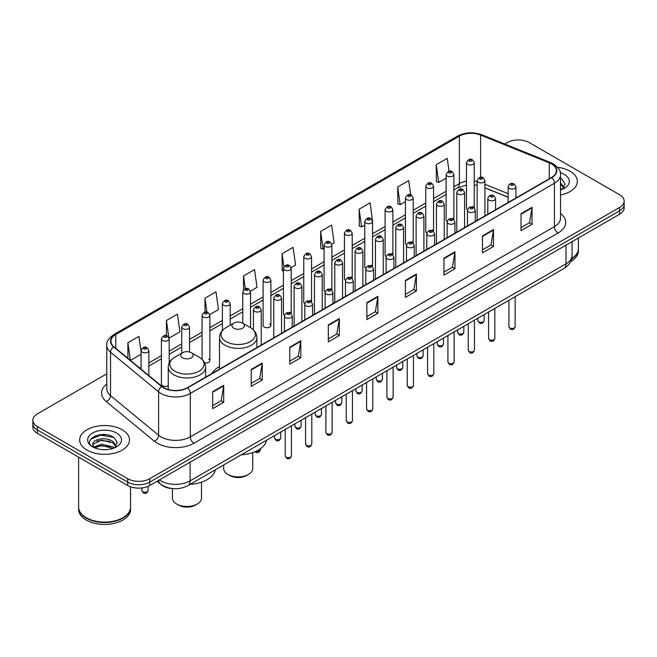 <?xml version="1.0" encoding="UTF-8"?>
<svg xmlns="http://www.w3.org/2000/svg" width="657" height="657" viewBox="0 0 657 657"><rect width="100%" height="100%" fill="white"/><g stroke="black" fill="none" stroke-linecap="round" stroke-linejoin="round"><path stroke-width="0.99" d="M219.512 366.565A27.512 15.883 0 0 0 211.924 373.513M452.755 218.239A3.893 2.25 0 0 1 453.888 219.725L453.897 174.475A3.893 2.25 180 0 1 451.49 176.552A3.893 2.25 180 0 1 447.245 176.06A3.893 2.25 180 0 1 446.111 174.475L446.111 219.824A3.893 2.25 0 0 0 447.203 221.393M433.563 231.469L433.563 186.21A3.893 2.25 180 0 1 431.156 188.288A3.893 2.25 180 0 1 426.91 187.803A3.893 2.25 180 0 1 425.769 186.21L425.769 231.568A3.893 2.25 0 0 0 426.869 233.128M412.079 241.719A3.893 2.25 0 0 1 413.22 243.205L413.22 197.954A3.893 2.25 180 0 1 410.822 200.032A3.893 2.25 180 0 1 406.576 199.547A3.893 2.25 180 0 1 405.435 197.954L405.435 243.304A3.893 2.25 0 0 0 406.535 244.872M391.744 253.462A3.893 2.25 0 0 1 392.886 254.949L392.886 209.698A3.893 2.25 180 0 1 390.48 211.776A3.893 2.25 180 0 1 386.242 211.283A3.893 2.25 180 0 1 385.101 209.698L385.101 255.047A3.893 2.25 0 0 0 386.193 256.608M371.41 265.198A3.893 2.25 0 0 1 372.544 266.685L372.552 221.434A3.893 2.25 180 0 1 370.146 223.511A3.893 2.25 180 0 1 365.908 223.027A3.893 2.25 180 0 1 364.766 221.434L364.766 266.791A3.893 2.25 0 0 0 365.859 268.352M352.218 278.437L352.218 233.178A3.893 2.25 180 0 1 349.811 235.255A3.893 2.25 180 0 1 345.566 234.763A3.893 2.25 180 0 1 344.432 233.178L344.432 278.527A3.893 2.25 0 0 0 345.525 280.096M330.742 288.678A3.893 2.25 0 0 1 331.875 290.172L331.884 244.921A3.893 2.25 180 0 1 329.477 246.991A3.893 2.25 180 0 1 325.231 246.506A3.893 2.25 180 0 1 324.09 244.921L324.09 290.271A3.893 2.25 0 0 0 325.19 291.831M311.541 301.916L311.541 256.657A3.893 2.25 180 0 1 309.143 258.735A3.893 2.25 180 0 1 304.897 258.25A3.893 2.25 180 0 1 303.756 256.657L303.756 302.015A3.893 2.25 0 0 0 304.856 303.575M290.065 312.165A3.893 2.25 0 0 1 291.207 313.652L291.207 268.401A3.893 2.25 180 0 1 288.801 270.479A3.893 2.25 180 0 1 284.563 269.986A3.893 2.25 180 0 1 283.422 268.401L283.422 313.75A3.893 2.25 0 0 0 284.514 315.319M270.873 325.494L270.873 280.137A3.893 2.25 180 0 1 268.467 282.214A3.893 2.25 180 0 1 264.229 281.73A3.893 2.25 180 0 1 263.087 280.137L263.087 325.494A3.893 2.25 0 0 0 264.229 327.079A3.893 2.25 0 0 0 268.467 327.572A3.893 2.25 0 0 0 270.873 325.494A3.893 2.25 0 0 0 269.731 323.901M169.194 363.009L169.194 338.848A3.893 2.25 180 0 1 166.788 340.917A3.893 2.25 180 0 1 162.55 340.433A3.893 2.25 180 0 1 161.408 338.848L161.408 384.197A3.893 2.25 0 0 0 162.55 385.782A3.893 2.25 0 0 0 168.266 385.651M473.089 206.495A3.893 2.25 0 0 1 474.223 207.982L474.231 162.731A3.893 2.25 180 0 1 471.825 164.808A3.893 2.25 180 0 1 467.587 164.324A3.893 2.25 180 0 1 466.445 162.731L466.445 208.088A3.893 2.25 0 0 0 467.538 209.649M508.14 197.272L484.915 187.877M433.554 231.469A3.893 2.25 0 0 0 432.421 229.975M352.209 278.428A3.893 2.25 0 0 0 351.076 276.942M311.541 301.908A3.893 2.25 0 0 0 310.4 300.421M204.631 362.828A3.893 2.25 0 0 0 209.862 360.718A3.893 2.25 0 0 0 208.721 359.124M173.062 488.636A15.571 8.993 180 0 1 161.392 484.825L157.072 481.261M106.664 434.786A20.761 11.99 0 0 0 94.509 436.232M106.779 373.817L37.408 413.869A15.571 8.993 0 0 0 32.85 420.225L32.85 427.009A15.571 8.993 0 0 0 37.408 433.365L127.713 485.498A15.571 8.993 0 0 0 149.739 485.498L619.592 214.231A15.571 8.993 0 0 0 624.15 207.875L624.15 204.483A15.571 8.993 0 0 1 619.592 210.84A15.571 8.993 0 0 0 624.15 204.483L624.15 201.091A15.571 8.993 0 0 0 619.592 194.735L529.287 142.602A15.571 8.993 0 0 0 507.261 142.602L504.781 144.031M32.85 420.225A15.571 8.993 0 0 0 37.408 426.582L127.713 478.715A15.571 8.993 0 0 0 149.739 478.715L149.739 482.107L619.592 210.84L149.739 482.107A15.571 8.993 0 0 1 127.713 482.107A15.571 8.993 0 0 0 149.739 482.107L149.739 485.498M37.408 426.582L37.408 429.974L127.713 482.107L37.408 429.974A15.571 8.993 0 0 1 32.85 423.617A15.571 8.993 0 0 0 37.408 429.974L37.408 433.365M570.038 171.206A24.917 14.388 0 0 0 557.588 167.313A24.917 14.388 0 0 1 570.038 171.206A24.917 14.388 0 0 1 577.331 181.381A24.917 14.388 0 0 0 570.038 171.206M122.202 429.76A24.917 14.388 0 0 0 95.051 426.639A24.917 14.388 0 0 0 79.669 439.935A24.917 14.388 0 0 0 86.962 450.102A24.917 14.388 0 0 0 114.121 453.223A24.917 14.388 0 0 0 129.503 439.935A24.917 14.388 0 0 0 122.202 429.76A24.917 14.388 0 0 0 95.051 426.639A24.917 14.388 0 0 0 79.669 439.935A24.917 14.388 0 0 0 86.962 450.102A24.917 14.388 0 0 0 114.121 453.223A24.917 14.388 0 0 0 129.503 439.935A24.917 14.388 0 0 0 122.202 429.76M551.494 163.897A16.614 9.592 180 0 1 556.364 170.68A16.614 9.592 180 0 1 551.494 177.464L187.36 387.696A16.614 9.592 180 0 1 162.008 386.415L113.932 346.773A16.614 9.592 180 0 1 110.926 341.27A16.614 9.592 180 0 1 115.796 334.495L459.35 136.139A16.614 9.592 180 0 1 480.62 135.071L549.277 162.821A16.614 9.592 180 0 1 551.494 163.897M551.79 163.724A17.025 9.83 0 0 0 549.515 162.624L480.858 134.874A17.025 9.83 0 0 0 459.054 135.974L115.501 334.323A17.025 9.83 0 0 0 113.595 346.912L161.663 386.546A17.025 9.83 0 0 0 187.656 387.86L551.79 177.628A17.025 9.83 0 0 0 551.79 163.724M212.687 391.679L212.687 408.629L223.7 402.273L223.7 385.322L212.687 391.679M212.687 405.624L221.171 400.729L223.659 385.881A4.156 2.398 -120 0 0 223.7 385.322M221.097 400.77L223.7 402.273M251.229 369.423L251.229 386.382L262.242 380.025L262.242 363.066L251.229 369.423M251.229 383.368L259.712 378.473L262.2 363.633A4.156 2.398 -120 0 0 262.242 363.066M259.638 378.514L262.242 380.025M289.77 347.175L289.77 364.126L300.783 357.769L300.783 340.819L289.77 347.175M289.77 361.12L298.253 356.225L300.742 341.377A4.156 2.398 -120 0 0 300.783 340.819M298.179 356.266L300.783 357.769M328.319 324.919L328.319 341.878L339.332 335.513L339.332 318.563L328.319 324.919M328.319 338.864L336.795 333.97L339.283 319.13A4.156 2.398 -120 0 0 339.332 318.563M336.721 334.011L339.332 335.513M521.026 213.656L521.026 230.615L532.039 224.259L532.039 207.3L521.026 213.656M521.026 227.601L529.509 222.707L531.998 207.867A4.156 2.398 -120 0 0 532.039 207.3M529.435 222.748L532.039 224.259M482.484 235.912L482.484 252.863L493.497 246.506L493.497 229.556L482.484 235.912M482.484 249.857L490.968 244.962L493.456 230.114A4.156 2.398 -120 0 0 493.497 229.556M490.894 245.004L493.497 246.506M443.943 258.16L443.943 275.119L454.956 268.762L454.956 251.803L443.943 258.16M443.943 272.113L452.427 267.21L454.915 252.37A4.156 2.398 -120 0 0 454.956 251.803M452.353 267.259L454.956 268.762M405.402 280.416L405.402 297.366L416.415 291.01L416.415 274.059L405.402 280.416M405.402 294.361L413.885 289.466L416.366 274.618A4.156 2.398 -120 0 0 416.415 274.059M413.811 289.507L416.415 291.01M366.861 302.672L366.861 319.622L377.874 313.266L377.874 296.307L366.861 302.672M366.861 316.617L375.344 311.714L377.824 296.874A4.156 2.398 -120 0 0 377.874 296.307M375.27 311.763L377.874 313.266M560.511 194.989A24.917 14.388 0 0 0 577.331 181.381A24.917 14.388 0 0 1 560.511 194.989M149.739 478.715L619.592 207.448A15.571 8.993 0 0 0 624.15 201.091M209.772 314.604L218.477 309.578L215.989 291.856L204.984 298.221L204.984 312.124M169.095 338.084L179.936 331.826L177.447 314.112L166.435 320.468L166.435 335.637M141.074 351.782L138.906 336.368L127.893 342.724L127.893 358.287M331.785 244.158L334.109 242.819L331.621 225.105L320.608 231.461L320.788 248.313M372.453 220.678L370.162 202.849L359.149 209.205L359.33 226.057M410.699 194.809L408.703 180.601L397.69 186.958L397.871 203.81M449.051 171.222L447.245 158.345L436.24 164.702L436.412 181.554M250.44 291.125L257.018 287.323L254.538 269.608L243.525 275.965L243.525 289.844M291.108 267.637L295.56 265.067L293.079 247.352L282.067 253.717L282.239 270.561M283.422 271.004L282.067 270.495M282.067 253.717L283.898 266.767M320.608 231.461L323.096 249.175L324.09 248.601M323.096 249.175L320.608 248.247M359.149 209.205L361.637 226.92L364.766 225.121M361.637 226.92L359.149 225.992M397.69 186.958L400.179 204.672L405.435 201.633M400.179 204.672L397.69 203.744M436.24 164.702L438.72 182.416L446.111 178.154M438.72 182.416L436.24 181.488M243.525 275.965L245.316 288.727M204.984 298.221L206.93 312.116M166.435 320.468L168.808 337.361M130.456 360.397L141.074 354.263M127.893 342.724L130.365 360.323M571.689 258.603A25.96 14.988 0 0 0 578.374 248.568L578.374 238.031M571.557 259.104A25.96 14.988 0 0 0 578.374 248.987A25.96 14.988 0 0 0 578.365 248.773M570.605 261.585A25.96 14.988 0 0 0 578.374 250.892L578.374 248.987M560.511 188.173L562.088 189.405M560.511 189.52L560.963 189.816M560.511 182.786L564.084 187.574M560.511 184.132L563.821 187.927M560.511 189.963A16.926 9.773 0 0 0 564.379 188.296A16.926 9.773 0 0 0 564.379 174.475A16.926 9.773 0 0 0 560.322 172.742M562.482 189.241L565.135 184.034L561.784 178.975M560.511 178.343L561.554 178.819M223.667 464.975L223.667 468.507A14.536 8.393 0 0 0 227.922 474.436L229.761 475.496A11.941 6.89 0 0 0 246.646 475.496L248.477 474.436A14.536 8.393 0 0 0 252.731 468.507L252.731 452.599M229.761 475.496L227.922 474.436A14.536 8.393 0 0 0 248.477 474.436M233.793 328.204A6.233 3.597 0 0 0 242.605 328.204A6.233 3.597 0 0 0 242.605 323.121L250.342 327.58A17.164 9.912 0 0 0 250.342 327.58A17.164 9.912 0 0 1 250.342 341.599A17.164 9.912 0 0 1 226.057 341.599A17.164 9.912 0 0 1 226.057 327.588C221.836 330.093 219.652 333.428 219.512 337.591A18.692 10.791 0 0 0 224.981 345.221A18.692 10.791 0 0 0 245.348 347.561A18.692 10.791 0 0 0 256.887 337.591C256.747 333.428 254.571 330.093 250.342 327.588L242.605 323.121A6.233 3.597 0 0 0 233.793 323.121A6.233 3.597 0 0 0 233.793 328.204M241.3 454.792A28.555 16.482 0 0 0 266.586 440.198M172.421 488.603L172.421 498.088A14.536 8.393 0 0 0 176.676 504.026L178.515 505.085A11.941 6.89 0 0 0 195.4 505.085L197.231 504.026A14.536 8.393 0 0 0 201.494 498.088L201.494 482.181M178.515 505.085L176.676 504.026A14.536 8.393 0 0 0 197.231 504.026M182.556 357.786A6.233 3.597 0 0 0 191.359 357.794A6.233 3.597 0 0 0 191.359 352.702L199.096 357.17A17.164 9.912 0 0 1 199.096 371.189A17.164 9.912 0 0 1 174.819 371.189A17.164 9.912 0 0 1 174.819 357.17C170.59 359.683 168.406 363.017 168.266 367.173A18.692 10.791 0 0 0 173.744 374.802A18.692 10.791 0 0 0 194.111 377.143A18.692 10.791 0 0 0 205.641 367.173C205.51 363.017 203.325 359.683 199.096 357.17L191.359 352.702A6.233 3.597 0 0 0 182.556 352.702A6.233 3.597 0 0 0 182.556 357.786M190.054 484.381A28.555 16.482 0 0 0 215.34 469.78M122.851 517.765A25.697 14.832 0 0 1 122.752 517.815A25.697 14.832 0 0 1 86.412 517.815L86.231 517.716A25.96 14.988 0 0 0 122.941 517.708A25.96 14.988 0 0 0 130.538 507.114L130.538 486.788M78.635 507.327A25.96 14.988 0 0 0 78.626 507.541A25.96 14.988 0 0 0 86.231 518.135A25.96 14.988 0 0 0 114.515 521.387A25.96 14.988 0 0 0 130.538 507.541A25.96 14.988 0 0 0 130.538 507.327M78.626 507.541L78.626 509.446A25.96 14.988 0 0 0 86.231 520.04A25.96 14.988 0 0 0 114.515 523.292A25.96 14.988 0 0 0 130.538 509.446L130.538 507.541M101.753 449.569L105.703 449.684M93.992 447.089L101.548 444.198L112.881 446.85L114.261 447.951M94.682 447.811L101.548 445.545L113.135 448.37M94.107 447.606L92.892 444.764A11.736 6.775 0 0 0 94.789 447.902M116.256 446.128L112.881 441.471C105.843 436.215 91.348 439.459 92.892 444.764L92.851 444.247M92.924 444.929L93.253 444.058L101.548 440.165L112.881 442.818L115.985 446.473M114.655 447.787L117.307 442.58L113.957 437.529C102.081 428.988 80.975 440.239 93.163 447.138L93.762 447.507M116.552 433.02A16.926 9.773 0 0 0 92.621 433.02A16.926 9.773 0 0 0 92.621 446.842A16.926 9.773 0 0 0 116.552 446.842A16.926 9.773 0 0 0 116.552 433.02M78.626 457.165L78.626 507.114A25.96 14.988 0 0 0 86.231 517.708A25.96 14.988 0 0 0 86.231 517.716L86.412 517.815M90.682 439.221L100.628 435.148L113.727 437.373M96.891 441.208L100.628 440.527L109.974 441.332M96.891 446.588L100.628 445.914L109.974 446.711M159.355 479.947A20.761 11.99 0 0 0 160.751 480.834A20.761 11.99 0 0 0 190.111 480.834L565.997 263.818A20.761 11.99 0 0 0 572.075 255.343C572.231 260.5 569.488 264.911 563.846 268.573L187.959 485.589A10.381 5.995 60 0 0 190.111 480.834L190.111 462.183M565.997 245.176L565.997 263.818A10.381 5.995 60 0 1 563.846 268.573M158.509 480.431A10.381 6.948 129.5 0 0 160.324 483.807L157.171 481.211M619.592 214.231L619.592 207.448M127.713 485.498L127.713 478.715M560.511 213.402A25.96 14.988 180 0 1 558.105 232.989L193.971 443.22A5.19 2.998 60 0 1 190.3 436.864L554.434 226.632A20.761 11.99 0 0 0 560.511 218.149L560.511 174.746A20.761 11.99 180 0 1 554.434 183.229A5.19 2.998 -120 0 0 551.79 177.628M193.971 443.22A25.96 14.988 180 0 1 157.261 443.22A25.96 14.988 180 0 1 154.354 441.217L106.278 401.583A25.96 14.988 180 0 1 106.779 383.992M160.932 436.864A20.761 11.99 0 0 0 190.3 436.864L190.3 393.461A20.761 11.99 180 0 1 158.608 391.859L110.532 352.218A20.761 11.99 180 0 1 106.779 345.344L106.779 388.747A20.761 11.99 0 0 0 110.532 395.621L158.608 435.263A20.761 11.99 0 0 0 160.932 436.864M560.511 174.746C561.209 171.502 558.82 167.888 553.358 163.897L550.632 162.566A5.19 2.431 112 0 0 549.515 162.624M550.632 162.566L481.975 134.816C473.377 131.77 465.213 132.213 457.486 136.139A5.19 2.998 60 0 1 459.054 135.974M115.501 334.323A5.19 2.998 -120 0 0 113.932 334.487C108.545 338.363 106.155 341.977 106.779 345.344M113.595 346.912A5.19 3.474 129.5 0 0 110.532 352.218L110.532 395.621A5.19 3.474 -50.5 0 1 106.278 401.583M481.975 134.816A5.19 2.431 112 0 0 480.858 134.874M161.663 386.546A5.19 3.474 129.5 0 0 158.608 391.859L158.608 435.263A5.19 3.474 -50.5 0 1 154.354 441.217M187.656 387.86A5.19 2.998 60 0 1 190.3 393.461L554.434 183.229L554.434 226.632A5.19 2.998 60 0 0 558.105 232.989M115.796 334.495L115.796 348.309M549.277 162.821L549.277 178.745M480.62 135.071L480.62 177.308M517.133 197.297L515.926 196.813M508.14 193.667L484.915 184.272M477.122 181.463A16.614 9.592 0 0 0 474.231 180.979M466.445 181.192A16.614 9.592 0 0 0 459.35 183.615L453.897 186.76M459.35 136.139L459.35 183.615A9.346 5.396 60 0 1 457.412 187.894L453.897 189.922M446.111 191.261L433.563 198.504M425.769 202.997L413.22 210.248M405.435 214.74L392.886 221.984M385.101 226.484L372.552 233.728M364.766 238.22L352.218 245.472M344.432 249.964L331.884 257.207M324.09 261.708L311.541 268.951M303.756 273.443L291.207 280.687M283.422 285.187L270.873 292.431M263.087 296.923L250.539 304.175M242.753 308.667L230.196 315.91M222.411 320.411L209.862 327.654M202.077 332.146L189.528 339.39M181.743 343.89L169.194 351.134M161.408 355.634L148.86 362.878M141.074 367.37L139.801 368.101M366.861 303.206L377.824 296.874M405.402 280.95L416.366 274.618M443.943 258.702L454.915 252.37M482.484 236.446L493.456 230.114M521.026 214.198L531.998 207.867M328.319 325.461L339.283 319.13M289.77 347.709L300.742 341.377M251.229 369.965L262.2 363.633M212.687 392.213L223.659 385.881M515.154 326.685C514.127 329.486 512.534 330.299 510.374 329.141L508.92 326.685A3.113 1.799 0 0 0 509.832 327.95A3.113 1.799 0 0 0 513.232 328.344A3.113 1.799 0 0 0 515.154 326.685L515.154 296.693M509.282 188.395A3.893 2.25 180 0 1 508.14 186.81C509.134 183.615 511.171 182.687 514.25 184.026L515.926 186.81A3.893 2.25 180 0 1 513.528 188.888A3.893 2.25 180 0 1 509.282 188.395M512.953 184.157A1.298 0.747 0 0 0 511.121 184.157A1.298 0.747 0 0 0 511.121 185.217A1.298 0.747 0 0 0 512.953 185.217A1.298 0.747 0 0 0 512.953 184.157M494.811 338.421C493.793 341.221 492.2 342.042 490.032 340.884L488.586 338.421A3.113 1.799 0 0 0 489.498 339.694A3.113 1.799 0 0 0 492.89 340.08A3.113 1.799 0 0 0 494.811 338.421L494.811 308.429M488.948 200.139A3.893 2.25 180 0 1 487.806 198.545C488.8 195.351 490.836 194.431 493.916 195.77L495.592 198.545A3.893 2.25 180 0 1 493.193 200.623A3.893 2.25 180 0 1 488.948 200.139M492.619 195.901A1.298 0.747 0 0 0 490.779 195.901A1.298 0.747 0 0 0 490.779 196.96A1.298 0.747 0 0 0 492.619 196.96A1.298 0.747 0 0 0 492.619 195.901M474.477 350.165C473.451 352.965 471.857 353.786 469.698 352.62L468.252 350.165A3.113 1.799 0 0 0 469.164 351.438A3.113 1.799 0 0 0 472.555 351.824A3.113 1.799 0 0 0 474.477 350.165L474.477 320.173M468.613 211.874A3.893 2.25 180 0 1 467.472 210.289C468.466 207.095 470.502 206.167 473.582 207.513L475.257 210.289A3.893 2.25 180 0 1 472.851 212.367A3.893 2.25 180 0 1 468.613 211.874M472.284 207.637A1.298 0.747 0 0 0 470.445 207.637A1.298 0.747 0 0 0 470.445 208.696A1.298 0.747 0 0 0 472.284 208.696A1.298 0.747 0 0 0 472.284 207.637M454.143 361.9C453.116 364.701 451.523 365.522 449.363 364.364L447.918 361.9A3.113 1.799 0 0 0 448.83 363.173A3.113 1.799 0 0 0 452.221 363.567A3.113 1.799 0 0 0 454.143 361.9L454.143 331.908M448.279 223.618A3.893 2.25 180 0 1 447.138 222.033C448.131 218.838 450.168 217.91 453.248 219.249L454.923 222.033A3.893 2.25 180 0 1 452.517 224.103A3.893 2.25 180 0 1 448.279 223.618M451.95 219.381A1.298 0.747 0 0 0 450.111 219.381A1.298 0.747 0 0 0 450.111 220.44A1.298 0.747 0 0 0 451.95 220.44A1.298 0.747 0 0 0 451.95 219.381M433.809 373.644C432.782 376.445 431.189 377.266 429.029 376.108L427.576 373.644A3.113 1.799 0 0 0 428.487 374.917A3.113 1.799 0 0 0 431.887 375.303A3.113 1.799 0 0 0 433.809 373.644L433.809 343.652M427.937 235.362A3.893 2.25 180 0 1 426.804 233.769C427.797 230.574 429.834 229.646 432.906 230.993L434.589 233.769A3.893 2.25 180 0 1 432.183 235.847A3.893 2.25 180 0 1 427.937 235.362M431.608 231.124A1.298 0.747 0 0 0 429.777 231.124A1.298 0.747 0 0 0 429.777 232.184A1.298 0.747 0 0 0 431.608 232.184A1.298 0.747 0 0 0 431.608 231.124M413.475 385.388C412.448 388.188 410.855 389.01 408.695 387.844L407.241 385.388A3.113 1.799 0 0 0 408.153 386.653A3.113 1.799 0 0 0 411.553 387.047A3.113 1.799 0 0 0 413.475 385.388L413.475 355.396M407.603 247.098A3.893 2.25 180 0 1 406.461 245.513C407.455 242.318 409.492 241.39 412.571 242.737L414.247 245.513A3.893 2.25 180 0 1 411.849 247.59A3.893 2.25 180 0 1 407.603 247.098M411.274 242.86A1.298 0.747 0 0 0 409.442 242.86A1.298 0.747 0 0 0 409.442 243.919A1.298 0.747 0 0 0 411.274 243.919A1.298 0.747 0 0 0 411.274 242.86M393.132 397.124C392.114 399.924 390.521 400.745 388.353 399.587L386.907 397.124A3.113 1.799 0 0 0 387.819 398.397A3.113 1.799 0 0 0 391.211 398.791A3.113 1.799 0 0 0 393.132 397.124L393.132 367.132M387.269 258.842A3.893 2.25 180 0 1 386.127 257.248C387.121 254.054 389.158 253.134 392.237 254.473L393.913 257.248A3.893 2.25 180 0 1 391.515 259.326A3.893 2.25 180 0 1 387.269 258.842M390.94 254.604A1.298 0.747 0 0 0 389.1 254.604A1.298 0.747 0 0 0 389.1 255.663A1.298 0.747 0 0 0 390.94 255.663A1.298 0.747 0 0 0 390.94 254.604M372.798 408.868C371.772 411.668 370.178 412.489 368.019 411.323L366.573 408.868A3.113 1.799 0 0 0 367.485 410.14A3.113 1.799 0 0 0 370.877 410.526A3.113 1.799 0 0 0 372.798 408.868L372.798 378.875M366.935 270.585A3.893 2.25 180 0 1 365.793 268.992C366.787 265.798 368.823 264.87 371.903 266.216L373.578 268.992A3.893 2.25 180 0 1 371.172 271.07A3.893 2.25 180 0 1 366.935 270.585M370.605 266.34A1.298 0.747 0 0 0 368.766 266.34A1.298 0.747 0 0 0 368.766 267.399A1.298 0.747 0 0 0 370.605 267.399A1.298 0.747 0 0 0 370.605 266.34M352.464 420.603C351.438 423.412 349.844 424.225 347.684 423.067L346.239 420.603A3.113 1.799 0 0 0 347.151 421.876A3.113 1.799 0 0 0 350.542 422.27A3.113 1.799 0 0 0 352.464 420.603L352.464 390.611M346.6 282.321A3.893 2.25 180 0 1 345.459 280.736C346.453 277.541 348.489 276.613 351.569 277.952L353.244 280.736A3.893 2.25 180 0 1 350.838 282.814A3.893 2.25 180 0 1 346.6 282.321M350.271 278.083A1.298 0.747 0 0 0 348.432 278.083A1.298 0.747 0 0 0 348.432 279.143A1.298 0.747 0 0 0 350.271 279.143A1.298 0.747 0 0 0 350.271 278.083M332.13 432.347C331.103 435.148 329.51 435.969 327.35 434.811L325.897 432.347A3.113 1.799 0 0 0 326.808 433.62A3.113 1.799 0 0 0 330.208 434.006A3.113 1.799 0 0 0 332.13 432.347L332.13 402.355M326.258 294.065A3.893 2.25 180 0 1 325.116 292.472C326.118 289.277 328.155 288.357 331.227 289.696L332.91 292.472A3.893 2.25 180 0 1 330.504 294.55A3.893 2.25 180 0 1 326.258 294.065M329.929 289.827A1.298 0.747 0 0 0 328.098 289.827A1.298 0.747 0 0 0 328.098 290.887A1.298 0.747 0 0 0 329.929 290.887A1.298 0.747 0 0 0 329.929 289.827M311.796 444.091C310.769 446.891 309.176 447.713 307.016 446.546L305.562 444.091A3.113 1.799 0 0 0 306.474 445.364A3.113 1.799 0 0 0 309.874 445.75A3.113 1.799 0 0 0 311.796 444.091L311.796 414.099M305.924 305.801A3.893 2.25 180 0 1 304.782 304.216C305.776 301.021 307.813 300.093 310.892 301.44L312.568 304.216A3.893 2.25 180 0 1 310.17 306.293A3.893 2.25 180 0 1 305.924 305.801M309.595 301.563A1.298 0.747 0 0 0 307.763 301.563A1.298 0.747 0 0 0 307.763 302.622A1.298 0.747 0 0 0 309.595 302.622A1.298 0.747 0 0 0 309.595 301.563M291.453 455.827C290.435 458.627 288.842 459.448 286.674 458.29L285.228 455.827A3.113 1.799 0 0 0 286.14 457.1A3.113 1.799 0 0 0 289.532 457.494A3.113 1.799 0 0 0 291.453 455.827L291.453 425.835M285.59 317.545A3.893 2.25 180 0 1 284.448 315.96C285.442 312.765 287.479 311.837 290.558 313.175L292.234 315.96A3.893 2.25 180 0 1 289.836 318.029A3.893 2.25 180 0 1 285.59 317.545M289.261 313.307A1.298 0.747 0 0 0 287.421 313.307A1.298 0.747 0 0 0 287.421 314.366A1.298 0.747 0 0 0 289.261 314.366A1.298 0.747 0 0 0 289.261 313.307M478.813 321.782A3.113 1.799 0 0 0 482.213 322.176A3.113 1.799 0 0 0 484.135 320.517C483.109 323.318 481.515 324.139 479.355 322.973L477.902 320.517A3.113 1.799 0 0 0 478.813 321.782M484.915 215.907L484.915 180.642A3.893 2.25 180 0 1 482.509 182.72A3.893 2.25 180 0 1 478.263 182.227A3.893 2.25 180 0 1 477.122 180.642L477.122 220.399M480.103 179.049A1.298 0.747 0 0 0 481.934 179.049A1.298 0.747 0 0 0 481.934 177.99A1.298 0.747 0 0 0 480.103 177.99A1.298 0.747 0 0 0 480.103 179.049M458.479 333.526A3.113 1.799 0 0 0 461.871 333.912A3.113 1.799 0 0 0 463.801 332.253C462.774 335.054 461.181 335.875 459.021 334.717L457.568 332.253A3.113 1.799 0 0 0 458.479 333.526M464.573 227.642L464.573 192.378A3.893 2.25 180 0 1 462.175 194.456A3.893 2.25 180 0 1 457.929 193.971A3.893 2.25 180 0 1 456.787 192.378L456.787 232.143M459.769 190.793A1.298 0.747 0 0 0 461.6 190.793A1.298 0.747 0 0 0 461.6 189.733A1.298 0.747 0 0 0 459.769 189.733A1.298 0.747 0 0 0 459.769 190.793M438.145 345.27A3.113 1.799 0 0 0 441.537 345.656A3.113 1.799 0 0 0 443.459 343.997C442.432 346.797 440.847 347.619 438.679 346.453L437.233 343.997A3.113 1.799 0 0 0 438.145 345.27M444.239 239.386L444.239 204.122A3.893 2.25 180 0 1 441.841 206.199A3.893 2.25 180 0 1 437.595 205.715A3.893 2.25 180 0 1 436.453 204.122L436.453 243.878M439.426 202.528A1.298 0.747 0 0 0 441.266 202.528A1.298 0.747 0 0 0 441.266 201.469A1.298 0.747 0 0 0 439.426 201.469A1.298 0.747 0 0 0 439.426 202.528M417.811 357.006A3.113 1.799 0 0 0 421.203 357.4A3.113 1.799 0 0 0 423.124 355.733C422.098 358.541 420.505 359.354 418.345 358.196L416.899 355.733A3.113 1.799 0 0 0 417.811 357.006M423.905 251.122L423.905 215.866A3.893 2.25 180 0 1 421.498 217.935A3.893 2.25 180 0 1 417.261 217.451A3.893 2.25 180 0 1 416.119 215.866L416.119 255.622M419.092 214.272A1.298 0.747 0 0 0 420.932 214.272A1.298 0.747 0 0 0 420.932 213.213A1.298 0.747 0 0 0 419.092 213.213A1.298 0.747 0 0 0 419.092 214.272M397.477 368.749A3.113 1.799 0 0 0 400.869 369.135A3.113 1.799 0 0 0 402.79 367.477C401.764 370.277 400.17 371.098 398.011 369.94L396.557 367.477A3.113 1.799 0 0 0 397.477 368.749M403.57 262.866L403.57 227.601A3.893 2.25 180 0 1 401.164 229.679A3.893 2.25 180 0 1 396.918 229.194A3.893 2.25 180 0 1 395.785 227.601L395.785 267.358M398.758 226.016A1.298 0.747 0 0 0 400.589 226.016A1.298 0.747 0 0 0 400.589 224.957A1.298 0.747 0 0 0 398.758 224.957A1.298 0.747 0 0 0 398.758 226.016M377.134 380.493A3.113 1.799 0 0 0 380.534 380.879A3.113 1.799 0 0 0 382.456 379.22C381.43 382.021 379.836 382.842 377.676 381.676L376.223 379.22A3.113 1.799 0 0 0 377.134 380.493M383.236 274.61L383.236 239.345A3.893 2.25 180 0 1 380.83 241.423A3.893 2.25 180 0 1 376.584 240.93A3.893 2.25 180 0 1 375.443 239.345L375.443 279.102M378.424 237.752A1.298 0.747 0 0 0 380.255 237.752A1.298 0.747 0 0 0 380.255 236.692A1.298 0.747 0 0 0 378.424 236.692A1.298 0.747 0 0 0 378.424 237.752M356.8 392.229A3.113 1.799 0 0 0 360.192 392.623A3.113 1.799 0 0 0 362.122 390.956C361.095 393.757 359.502 394.578 357.342 393.42L355.889 390.956A3.113 1.799 0 0 0 356.8 392.229M362.894 286.345L362.894 251.081A3.893 2.25 180 0 1 360.496 253.159A3.893 2.25 180 0 1 356.25 252.674A3.893 2.25 180 0 1 355.108 251.081L355.108 290.846M358.09 249.496A1.298 0.747 0 0 0 359.921 249.496A1.298 0.747 0 0 0 359.921 248.436A1.298 0.747 0 0 0 358.09 248.436A1.298 0.747 0 0 0 358.09 249.496M336.466 403.973A3.113 1.799 0 0 0 339.858 404.359A3.113 1.799 0 0 0 341.78 402.7C340.753 405.5 339.16 406.322 337 405.155L335.555 402.7A3.113 1.799 0 0 0 336.466 403.973M342.56 298.089L342.56 262.825A3.893 2.25 180 0 1 340.162 264.902A3.893 2.25 180 0 1 335.916 264.418A3.893 2.25 180 0 1 334.774 262.825L334.774 302.581M337.747 261.24A1.298 0.747 0 0 0 339.587 261.24A1.298 0.747 0 0 0 339.587 260.18A1.298 0.747 0 0 0 337.747 260.18A1.298 0.747 0 0 0 337.747 261.24M316.132 415.709A3.113 1.799 0 0 0 319.524 416.103A3.113 1.799 0 0 0 321.445 414.444C320.419 417.244 318.826 418.066 316.666 416.899L315.22 414.444A3.113 1.799 0 0 0 316.132 415.709M322.226 309.833L322.226 274.569A3.893 2.25 180 0 1 319.819 276.646A3.893 2.25 180 0 1 315.582 276.154A3.893 2.25 180 0 1 314.44 274.569L314.44 314.325M317.413 272.975A1.298 0.747 0 0 0 319.253 272.975A1.298 0.747 0 0 0 319.253 271.916A1.298 0.747 0 0 0 317.413 271.916A1.298 0.747 0 0 0 317.413 272.975M295.798 427.452A3.113 1.799 0 0 0 299.19 427.838A3.113 1.799 0 0 0 301.111 426.179C300.085 428.98 298.492 429.801 296.332 428.643L294.878 426.179A3.113 1.799 0 0 0 295.798 427.452M301.892 321.569L301.892 286.304A3.893 2.25 180 0 1 299.485 288.382A3.893 2.25 180 0 1 295.239 287.897A3.893 2.25 180 0 1 294.106 286.304L294.106 326.069M297.079 284.719A1.298 0.747 0 0 0 298.91 284.719A1.298 0.747 0 0 0 298.91 283.66A1.298 0.747 0 0 0 297.079 283.66A1.298 0.747 0 0 0 297.079 284.719M275.455 439.196A3.113 1.799 0 0 0 278.855 439.582A3.113 1.799 0 0 0 280.777 437.923C279.751 440.724 278.157 441.545 275.997 440.379L274.544 437.923A3.113 1.799 0 0 0 275.455 439.196M281.557 333.313L281.557 298.048A3.893 2.25 180 0 1 279.151 300.126A3.893 2.25 180 0 1 274.905 299.633A3.893 2.25 180 0 1 273.764 298.048L273.764 337.805M276.745 296.455A1.298 0.747 0 0 0 278.576 296.455A1.298 0.747 0 0 0 278.576 295.395A1.298 0.747 0 0 0 276.745 295.395A1.298 0.747 0 0 0 276.745 296.455M256.008 451.293A3.113 1.799 0 0 0 260.443 449.659C259.416 452.468 257.823 453.281 255.663 452.123L255.088 451.696M261.215 345.048L261.215 309.792A3.893 2.25 180 0 1 258.817 311.861A3.893 2.25 180 0 1 254.571 311.377A3.893 2.25 180 0 1 253.43 309.792L253.43 329.896M256.411 308.199A1.298 0.747 0 0 0 258.242 308.199A1.298 0.747 0 0 0 258.242 307.139A1.298 0.747 0 0 0 256.411 307.139A1.298 0.747 0 0 0 256.411 308.199M469.418 161.146A1.298 0.747 0 0 0 471.258 161.146A1.298 0.747 0 0 0 471.258 160.086A1.298 0.747 0 0 0 469.418 160.086A1.298 0.747 0 0 0 469.418 161.146M449.084 172.881A1.298 0.747 0 0 0 450.916 172.881A1.298 0.747 0 0 0 450.916 171.822A1.298 0.747 0 0 0 449.084 171.822A1.298 0.747 0 0 0 449.084 172.881M428.75 184.625A1.298 0.747 0 0 0 430.581 184.625A1.298 0.747 0 0 0 430.581 183.566A1.298 0.747 0 0 0 428.75 183.566A1.298 0.747 0 0 0 428.75 184.625M408.408 196.361A1.298 0.747 0 0 0 410.247 196.361A1.298 0.747 0 0 0 410.247 195.301A1.298 0.747 0 0 0 408.408 195.301A1.298 0.747 0 0 0 408.408 196.361M388.073 208.105A1.298 0.747 0 0 0 389.913 208.105A1.298 0.747 0 0 0 389.913 207.045A1.298 0.747 0 0 0 388.073 207.045A1.298 0.747 0 0 0 388.073 208.105M367.739 219.849A1.298 0.747 0 0 0 369.579 219.849A1.298 0.747 0 0 0 369.579 218.789A1.298 0.747 0 0 0 367.739 218.789A1.298 0.747 0 0 0 367.739 219.849M347.405 231.584A1.298 0.747 0 0 0 349.237 231.584A1.298 0.747 0 0 0 349.237 230.525A1.298 0.747 0 0 0 347.405 230.525A1.298 0.747 0 0 0 347.405 231.584M327.071 243.328A1.298 0.747 0 0 0 328.902 243.328A1.298 0.747 0 0 0 328.902 242.269A1.298 0.747 0 0 0 327.071 242.269A1.298 0.747 0 0 0 327.071 243.328M306.729 255.072A1.298 0.747 0 0 0 308.568 255.072A1.298 0.747 0 0 0 308.568 254.013A1.298 0.747 0 0 0 306.729 254.013A1.298 0.747 0 0 0 306.729 255.072M286.395 266.808A1.298 0.747 0 0 0 288.234 266.808A1.298 0.747 0 0 0 288.234 265.748A1.298 0.747 0 0 0 286.395 265.748A1.298 0.747 0 0 0 286.395 266.808M266.06 278.552A1.298 0.747 0 0 0 267.9 278.552A1.298 0.747 0 0 0 267.9 277.492A1.298 0.747 0 0 0 266.06 277.492A1.298 0.747 0 0 0 266.06 278.552M250.539 327.703L250.539 291.88A3.893 2.25 180 0 1 248.132 293.958A3.893 2.25 180 0 1 243.887 293.474A3.893 2.25 180 0 1 242.753 291.88L242.753 323.203M245.726 290.287A1.298 0.747 0 0 0 247.558 290.287A1.298 0.747 0 0 0 247.558 289.228A1.298 0.747 0 0 0 245.726 289.228A1.298 0.747 0 0 0 245.726 290.287M230.196 325.19L230.196 303.624A3.893 2.25 180 0 1 227.798 305.702A3.893 2.25 180 0 1 223.552 305.209A3.893 2.25 180 0 1 222.411 303.624L222.411 330.471M225.392 302.031A1.298 0.747 0 0 0 227.223 302.031A1.298 0.747 0 0 0 227.223 300.972A1.298 0.747 0 0 0 225.392 300.972A1.298 0.747 0 0 0 225.392 302.031M209.862 360.718L209.862 315.36A3.893 2.25 180 0 1 207.464 317.438A3.893 2.25 180 0 1 203.218 316.953A3.893 2.25 180 0 1 202.077 315.36L202.077 359.379M205.05 313.775A1.298 0.747 0 0 0 206.889 313.775A1.298 0.747 0 0 0 206.889 312.716A1.298 0.747 0 0 0 205.05 312.716A1.298 0.747 0 0 0 205.05 313.775M189.528 351.971L189.528 327.104A3.893 2.25 180 0 1 187.122 329.182A3.893 2.25 180 0 1 182.884 328.689A3.893 2.25 180 0 1 181.743 327.104L181.743 353.17M184.716 325.511A1.298 0.747 0 0 0 186.555 325.511A1.298 0.747 0 0 0 186.555 324.451A1.298 0.747 0 0 0 184.716 324.451A1.298 0.747 0 0 0 184.716 325.511M164.381 337.255A1.298 0.747 0 0 0 166.221 337.255A1.298 0.747 0 0 0 166.221 336.195A1.298 0.747 0 0 0 164.381 336.195A1.298 0.747 0 0 0 164.381 337.255M142.758 491.732A3.113 1.799 0 0 0 146.158 492.118A3.113 1.799 0 0 0 148.08 490.459C147.053 493.259 145.46 494.08 143.3 492.922L141.846 490.459A3.113 1.799 0 0 0 142.758 491.732M148.86 375.566L148.86 350.583A3.893 2.25 180 0 1 146.454 352.661A3.893 2.25 180 0 1 142.208 352.177A3.893 2.25 180 0 1 141.074 350.583L141.074 369.152M144.047 348.998A1.298 0.747 0 0 0 145.879 348.998A1.298 0.747 0 0 0 145.879 347.939A1.298 0.747 0 0 0 144.047 347.939A1.298 0.747 0 0 0 144.047 348.998M187.959 485.589C179.607 489.785 171.255 489.785 162.895 485.589L160.324 483.807M572.075 255.343L572.075 241.661M457.486 136.139L113.932 334.487M477.122 185.282L474.231 184.896M466.445 185.06L457.412 187.894M446.111 194.423L433.563 201.666M425.769 206.158L413.22 213.402M405.435 217.902L392.886 225.146M385.101 229.638L372.552 236.89M364.766 241.382L352.218 248.625M344.432 253.126L331.884 260.369M324.09 264.861L311.541 272.113M303.756 276.605L291.207 283.849M283.422 288.349L270.873 295.593M263.087 300.085L250.539 307.328M242.753 311.829L230.196 319.072M222.411 323.564L209.862 330.816M202.077 335.308L189.528 342.552M181.743 347.052L169.194 354.295M161.408 358.788L148.86 366.039M508.14 197.157L484.915 187.771M256.887 347.553L256.887 337.591M219.512 369.127L219.512 337.591M233.793 323.121L226.057 327.588M205.641 377.134L205.641 367.173M168.266 389.511L168.266 367.173M182.556 352.702L174.819 357.17M508.92 326.685L508.92 300.282M508.14 202.487L508.14 186.81M515.926 197.995L515.926 186.81M488.586 338.421L488.586 312.026M487.806 214.231L487.806 198.545M495.592 209.739L495.592 198.545M468.252 350.165L468.252 323.77M467.472 225.975L467.472 210.289M475.257 221.475L475.257 210.289M447.918 361.9L447.918 335.505M447.138 237.711L447.138 222.033M454.923 233.219L454.923 222.033M427.576 373.644L427.576 347.249M426.804 249.455L426.804 233.769M434.589 244.954L434.589 233.769M407.241 385.388L407.241 358.993M406.461 261.199L406.461 245.513M414.247 256.698L414.247 245.513M386.907 397.124L386.907 370.729M386.127 272.934L386.127 257.248M393.913 268.442L393.913 257.248M366.573 408.868L366.573 382.473M365.793 284.678L365.793 268.992M373.578 280.178L373.578 268.992M346.239 420.603L346.239 394.208M345.459 296.414L345.459 280.736M353.244 291.922L353.244 280.736M325.897 432.347L325.897 405.952M325.116 308.158L325.116 292.472M332.91 303.665L332.91 292.472M305.562 444.091L305.562 417.696M304.782 319.902L304.782 304.216M312.568 315.401L312.568 304.216M285.228 455.827L285.228 429.432M284.448 331.637L284.448 315.96M292.234 327.145L292.234 315.96M484.135 320.517L484.135 314.596M484.915 180.642L483.232 177.858C480.973 176.232 478.937 177.16 477.122 180.642M477.902 320.517L477.902 318.193M463.801 332.253L463.801 326.34M464.573 192.378L462.898 189.602C460.639 187.976 458.602 188.896 456.787 192.378M457.568 332.253L457.568 329.937M443.459 343.997L443.459 338.076M444.239 204.122L442.563 201.346C440.305 199.712 438.268 200.64 436.453 204.122M437.233 343.997L437.233 341.673M423.124 355.733L423.124 349.82M423.905 215.866L422.229 213.082C419.971 211.455 417.934 212.383 416.119 215.866M416.899 355.733L416.899 353.417M402.79 367.477L402.79 361.564M403.57 227.601L401.887 224.825C399.628 223.191 397.6 224.119 395.785 227.601M396.557 367.477L396.557 365.152M382.456 379.22L382.456 373.299M383.236 239.345L381.553 236.569C379.294 234.935 377.258 235.863 375.443 239.345M376.223 379.22L376.223 376.896M362.122 390.956L362.122 385.043M362.894 251.081L361.219 248.305C358.96 246.679 356.923 247.599 355.108 251.081M355.889 390.956L355.889 388.64M341.78 402.7L341.78 396.779M342.56 262.825L340.884 260.049C338.626 258.415 336.589 259.343 334.774 262.825M335.555 402.7L335.555 400.376M321.445 414.444L321.445 408.523M322.226 274.569L320.55 271.784C318.292 270.158 316.255 271.086 314.44 274.569M315.22 414.444L315.22 412.12M301.111 426.179L301.111 420.266M301.892 286.304L300.208 283.528C297.95 281.902 295.921 282.822 294.106 286.304M294.878 426.179L294.878 423.864M280.777 437.923L280.777 432.002M281.557 298.048L279.874 295.272C277.615 293.638 275.579 294.566 273.764 298.048M274.544 437.923L274.544 435.599M260.443 449.659L260.443 448.747M261.215 309.792L259.54 307.008C257.281 305.382 255.245 306.31 253.43 309.792M474.231 162.731L472.555 159.955C470.297 158.321 468.26 159.249 466.445 162.731M453.897 174.475L452.213 171.699C449.955 170.064 447.918 170.992 446.111 174.475M433.563 186.21L431.879 183.434C429.621 181.808 427.584 182.728 425.769 186.21M413.22 197.954L411.545 195.178C409.286 193.544 407.25 194.472 405.435 197.954M392.886 209.698L391.211 206.914C388.952 205.288 386.916 206.216 385.101 209.698M372.552 221.434L370.877 218.658C368.618 217.024 366.581 217.952 364.766 221.434M352.218 233.178L350.534 230.402C348.276 228.767 346.239 229.695 344.432 233.178M331.884 244.921L330.2 242.137C327.942 240.511 325.905 241.431 324.09 244.921M311.541 256.657L309.866 253.881C307.607 252.247 305.571 253.175 303.756 256.657M291.207 268.401L289.532 265.625C287.273 263.991 285.237 264.919 283.422 268.401M270.873 280.137L269.198 277.361C266.939 275.735 264.902 276.654 263.087 280.137M250.539 291.88L248.855 289.105C246.597 287.47 244.56 288.398 242.753 291.88M230.196 303.624L228.521 300.84C226.263 299.214 224.226 300.142 222.411 303.624M209.862 315.36L208.187 312.584C205.928 310.95 203.892 311.878 202.077 315.36M189.528 327.104L187.853 324.328C185.594 322.694 183.558 323.622 181.743 327.104M169.194 338.848L167.519 336.064C165.26 334.438 163.223 335.357 161.408 338.848M148.08 490.459L148.08 486.328M148.86 350.583L147.176 347.808C144.918 346.173 142.881 347.101 141.074 350.583M141.846 490.459L141.846 487.946"/></g></svg>

